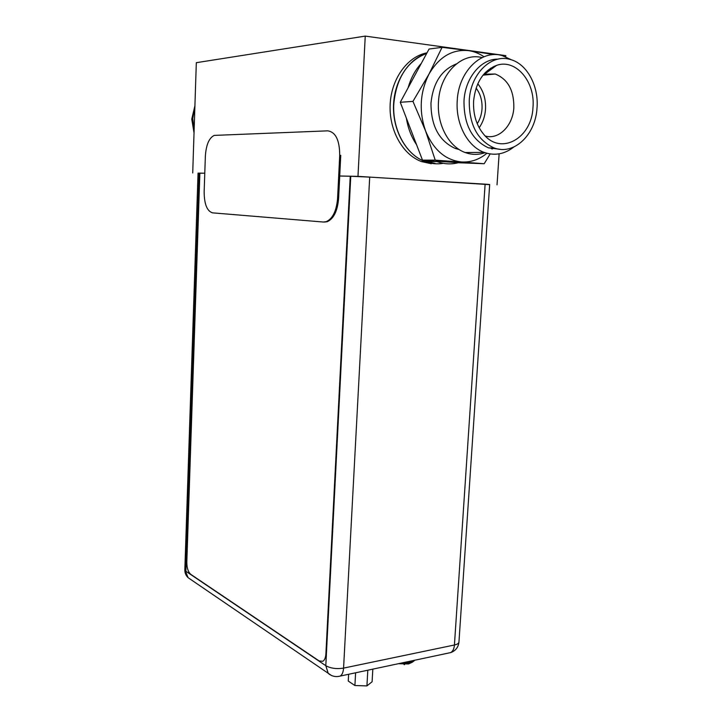 <?xml version="1.0" encoding="UTF-8"?>
<svg xmlns="http://www.w3.org/2000/svg" width="722" height="722" viewBox="0 0 722 722"><rect width="100%" height="100%" fill="white"/><g stroke="black" fill="none" stroke-linecap="round" stroke-linejoin="round"><path stroke-width="1.08" d="M339.719 175.987L357.977 176.358L489.669 184.651M198.054 173.244L204.777 173.19M357.977 176.358L365.251 36.1L505.806 55.639L505.725 56.776M497.025 184.85L499.128 153.849M427.009 52.832C407.443 56.433 391.279 78.797 390.151 104.509C388.905 130.213 402.732 154.689 421.486 161.575L431.296 163.732M192.72 172.937L196.321 62.688L365.251 36.1M204.777 173.217L199.868 173.118L186.808 562.276C186.872 568.006 188.153 572.004 190.671 574.279L319.133 660.928L322.797 661.289C324.611 660.161 325.64 657.715 325.893 653.942L350.233 176.24L339.719 176.024M338.104 676.505L340.161 676.081C342.147 674.835 343.284 672.182 343.573 668.112C336.578 669.186 330.649 668.382 325.803 665.693L350.766 176.267L350.233 176.24M190.671 579.441L188.135 577.708L184.832 569.766L198.054 173.127L199.868 173.127M485.121 184.155L369.7 177.116L343.573 668.112L454.427 644.999L485.121 184.155L489.678 184.534L458.957 642.02C458.795 643.365 457.288 644.358 454.427 644.999C454.093 648.834 452.856 651.361 450.699 652.589L448.524 653.049M350.766 176.267L369.7 177.116M184.832 569.766C184.787 572.907 185.888 575.56 188.135 577.708L331.371 675.431M348.627 674.285L348.257 681.054L354.908 685.539L366.929 685.9L372.101 681.767L372.814 669.141M366.929 685.9L367.814 670.206M354.908 685.539L355.603 672.796M404.085 664.637L404.564 664.655M324.386 222.069L327.301 221.69C333.735 218.676 337.499 210.986 338.6 198.613L340.748 155.338L339.719 155.266C339.62 140.158 335.631 132.018 327.761 130.844L214.254 135.402C209.1 137.857 206.14 144.761 205.364 156.132L204.145 191.835C204.245 204.145 207.052 211.158 212.566 212.855L323.375 222.033L326.29 221.654C332.716 218.64 336.479 210.941 337.571 198.559L339.719 155.266M459.291 149.598L455.284 148.47C439.048 141.007 430.953 125.872 430.98 103.056C433.083 82.922 441.53 69.89 456.313 63.951M486.114 73.057L485.482 72.371M491.529 69.095L490.527 68.256M482.097 57.598C461.629 52.011 439.644 73.852 438.48 101.937C436.855 124.671 448.876 146.837 465.194 152.532C471.818 154.932 478.415 154.986 484.994 152.703M493.902 147.848L492.323 148.976M513.775 147.044C504.488 154.246 494.588 156.024 484.092 152.369C467.612 146.548 455.528 123.904 457.234 100.665C458.497 71.55 481.393 49.168 502.232 55.603L511.555 59.863M497.981 59.141C480.996 58.735 465.121 77.931 463.993 100.872C463.849 124.473 471.989 140.131 488.406 147.839L500.481 149.337M537.015 107.948C535.625 135.095 513.595 155.88 493.695 147.775C477.233 140.014 469.083 124.265 469.246 100.52C470.437 73.915 491.33 53.491 510.283 59.484C526.979 63.735 538.892 85.954 537.015 107.948M532.971 107.506C531.798 138.182 501.077 155.744 483.713 134.319C476.394 125.466 473.027 114.356 473.605 100.999C475.618 82.516 483.298 70.639 496.637 65.35C515.95 58.464 535.48 81.983 532.971 107.506M484.354 73.572L484.57 74.195L495.229 74.014C507.837 79.131 514.046 90.349 513.838 107.659C512.918 125.7 498.857 139.942 485.337 136.061M484.85 74.989L484.57 74.195L483.478 74.583M479.164 127.722C482.874 122.496 484.994 116.332 485.518 109.248C486.005 99.221 483.424 90.737 477.793 83.788M476.105 88.111C480.446 93.905 482.413 100.836 482.016 108.878C481.61 114.464 480.013 119.401 477.233 123.679M443.272 163.316C437.18 164.372 431.142 163.786 425.159 161.575C406.179 154.896 392.091 129.635 393.815 103.661C396.45 77.723 407.416 60.964 426.711 53.383M484.2 163.723L458.217 162.739C451.16 164.571 444.129 164.192 437.126 161.602L422.487 160.14L416.567 144.725C411.387 137.072 407.984 128.227 406.378 118.182L400.277 102.28L429.067 49.033L442.072 47.336L428.976 74.113C419.933 92.371 418.805 111.341 425.601 131.025L435.231 160.14L484.2 163.723L490.157 153.957M491.736 54.8L491.465 54.186L468.578 50.63L442.072 47.336M483.993 56.767C479.173 53.464 474.038 51.415 468.578 50.63C452.279 49.069 439.075 56.894 428.976 74.113L412.948 101.387L425.601 131.025C433.48 149.842 445.438 160.158 461.484 161.963C470.699 162.504 479.173 159.616 486.899 153.281M494.471 66.938L494.028 66.352M493.559 148.1L488.406 147.839M491.556 148.804L492.449 147.784M435.231 160.14L422.487 160.14M416.567 144.725L406.378 118.182M412.948 101.387L400.277 102.28M458.217 162.739L435.917 161.114M484.688 73.202L485.049 73.843M485.148 74.023L485.635 74.917M408.111 87.786C410.854 78.111 415.258 69.971 421.323 63.355M194.877 107.009L192.729 118.543L194.11 130.357M194.913 105.71L191.763 119.076L194.028 132.848M434.77 163.741L424.942 161.575C406.793 154.878 393.156 131.756 393.49 106.784C393.725 81.83 408.083 59.014 426.738 53.338M435.014 163.38L426.242 161.584M458.957 642.02C458.362 647.282 455.609 650.802 450.699 652.589L340.161 676.081C335.748 677.236 331.777 676.333 328.239 673.391L325.803 665.693L185.861 571.255L199.182 173.118M402.921 662.742L410.096 662.354L414.437 660.296M414.031 661.036L409.861 662.976L400.99 663.157M338.6 198.613L337.571 198.559M421.486 161.575L424.942 161.575L434.806 163.741M414.608 660.26L412.452 662.146L408.508 663.96L398.454 663.698M327.301 221.69L326.29 221.654M457.577 148.443L455.284 148.47M484.092 152.369L465.194 152.532M484.561 74.195L496.637 65.35M495.229 74.014L483.009 75.16M437.126 161.602L425.159 161.575"/></g></svg>
